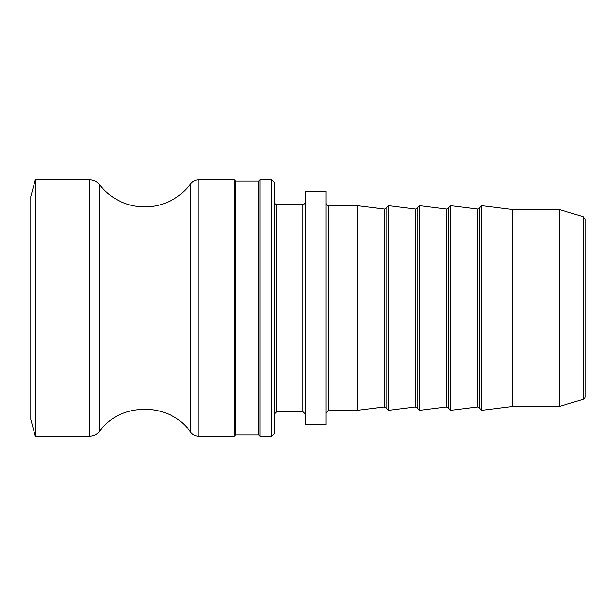 <?xml version="1.0" encoding="UTF-8"?>
<svg xmlns="http://www.w3.org/2000/svg" width="616" height="616" viewBox="0 0 616 616"><rect width="100%" height="100%" fill="white"/><g stroke="black" fill="none" stroke-linecap="round" stroke-linejoin="round"><path stroke-width="0.92" d="M583.352 399.23A2.587 2.587 0 0 0 585.2 396.743L585.2 219.257L583.352 216.77L583.352 399.23L559.297 406.445L559.297 209.555L512.658 209.555L481.573 205.667L481.573 410.333L479.348 407.677L479.348 208.324A2.071 2.071 0 0 1 477.5 209.047L477.5 406.953L450.488 410.333L450.488 205.667L448.263 208.324A2.071 2.071 0 0 1 446.415 209.047L446.415 406.953L419.396 410.333L419.396 205.667L446.415 209.047M305.413 201.786A2.587 2.587 0 0 1 302.818 204.373L302.818 411.627L305.413 414.214M305.413 308L305.413 191.422L326.134 191.422L326.134 424.578L305.413 424.578L305.413 308M302.818 411.627L276.915 411.627L276.915 204.373A2.587 2.587 0 0 1 274.32 201.786M271.733 436.236L274.32 433.649L274.32 182.351L271.733 179.764L271.733 436.236L260.075 436.236L260.075 179.764L258.774 181.058L235.458 181.058L234.165 179.764L234.165 436.236L235.458 434.942L235.458 181.058M384.238 406.953L386.086 407.677L386.086 208.324A2.071 2.071 0 0 1 384.238 209.047L384.238 406.953L357.226 410.333L328.728 410.333L328.728 205.667A2.587 2.587 0 0 1 326.134 203.08M357.226 410.333L357.226 205.667L328.728 205.667M35.312 436.236L30.8 419.396L30.8 196.604L35.312 179.764L35.312 436.236L89.42 436.236C93.617 436.143 97.035 434.465 99.676 431.2L99.676 184.8A56.995 56.995 0 0 0 190.544 183.945L190.544 432.055C169.931 402.055 120.851 401.593 99.676 431.2M235.458 434.942L258.774 434.942L258.774 181.058M415.33 406.953L417.171 407.677L417.171 208.324A2.071 2.071 0 0 1 415.33 209.047L415.33 406.953L388.311 410.333L388.311 205.667L415.33 209.047M559.297 406.445L512.658 406.445L512.658 209.555M35.312 179.764L89.42 179.764A12.951 12.951 0 0 1 99.676 184.8M234.165 179.764L198.868 179.764L198.868 436.236A10.364 10.364 0 0 1 190.544 432.055M446.415 406.953L448.263 407.677L448.263 208.324M89.42 179.764L89.42 436.236M583.352 216.77L559.297 209.555M302.818 204.373L276.915 204.373M276.915 411.627L274.32 414.214M328.728 410.333L326.134 412.92M258.774 434.942L260.075 436.236M260.075 179.764L271.733 179.764M198.868 436.236L234.165 436.236M448.263 407.677L450.488 410.333M417.171 407.677L419.396 410.333M417.171 208.324L419.396 205.667M384.238 209.047L357.226 205.667M386.086 407.677L388.311 410.333M386.086 208.324L388.311 205.667M479.348 407.677L477.5 406.953M477.5 209.047L450.488 205.667M479.348 208.324L481.573 205.667M512.658 406.445L481.573 410.333M198.868 179.764C195.434 179.841 192.662 181.243 190.544 183.945"/></g></svg>
